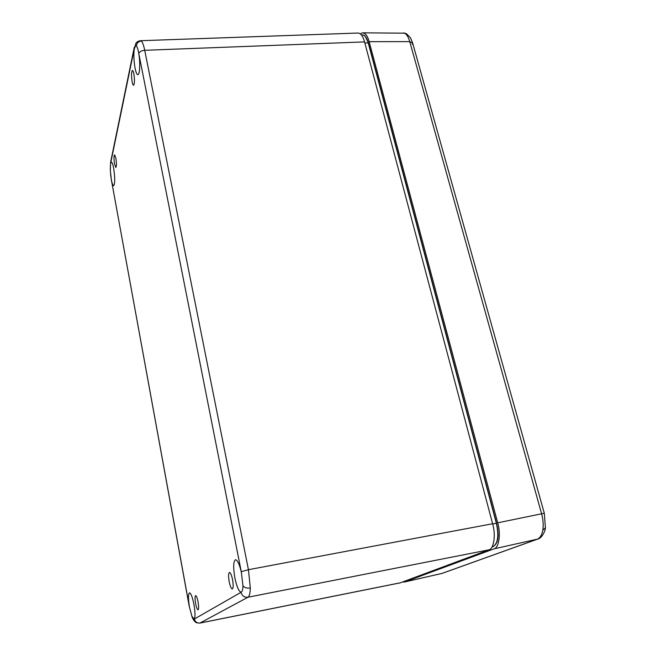 <?xml version="1.0" encoding="UTF-8"?>
<svg xmlns="http://www.w3.org/2000/svg" width="656" height="656" viewBox="0 0 656 656"><rect width="100%" height="100%" fill="white"/><g stroke="black" fill="none" stroke-linecap="round" stroke-linejoin="round"><path stroke-width="0.98" d="M133.857 73.825C134.751 79.86 134.669 83.656 133.627 85.231C133.102 85.264 132.61 84.132 132.143 81.836C131.266 75.891 131.339 72.094 132.373 70.463C132.889 70.397 133.389 71.512 133.857 73.825M229.206 581.741C228.304 576.435 228.378 573.336 229.411 572.434C230.494 572.565 231.543 574.951 232.544 579.584C233.454 584.972 233.38 588.088 232.322 588.94C231.232 588.735 230.19 586.333 229.206 581.741M198.055 601.896C198.801 606.488 198.801 609.121 198.046 609.801C197.226 609.588 196.406 607.481 195.603 603.479C194.865 598.953 194.865 596.32 195.603 595.599C196.415 595.763 197.235 597.862 198.055 601.896M114.554 164.18C113.808 159.17 113.816 156.046 114.57 154.808L115.858 158.071C116.604 163.147 116.604 166.28 115.841 167.477L114.554 164.18M189.428 606.972L191.872 616.23L194.192 619.116C195.34 617.345 195.258 612.491 193.946 604.553C192.438 597.067 190.945 593.163 189.477 592.844C188.157 594.065 188.133 598.772 189.428 606.972L189.158 605.939M110.339 170.56L111.356 179.801C112.143 183.754 112.922 185.714 113.693 185.697C115.062 183.508 115.054 177.719 113.668 168.33C112.865 164.18 112.069 162.122 111.282 162.147L110.61 163.393L110.331 170.445M134.341 48.47C133.529 54.136 133.775 60.705 135.062 68.175C135.972 72.611 136.94 74.776 137.973 74.677C139.949 74.546 140.343 61.377 138.588 52.513L138.506 52.086C137.85 48.774 137.129 46.715 136.341 45.904L135.653 45.674L134.185 49.143L110.61 163.393M241.547 573.131C239.571 564.422 237.529 559.962 235.422 559.748C233.298 561.511 233.126 567.612 234.905 578.059C236.849 587.087 238.94 591.778 241.17 592.138L241.285 592.097C242.31 591.614 242.868 589.523 242.966 585.841L241.277 571.696L138.588 52.513M134.185 49.143L135.964 43.165C136.858 41.918 138.309 41.098 140.302 40.721L141.335 41.049C142.557 42.246 143.689 45.33 144.714 50.307L248.444 569.695L250.313 587.981C250.174 593.262 249.395 596.337 247.976 597.222C244.393 597.55 242.064 595.919 240.998 592.327L241.285 592.097M365.49 36.752L368.369 42.927M492.049 546.899L492.984 546.694C497.929 543.521 499.052 535.714 496.354 523.267L496.526 523.267C498.519 531.401 498.47 537.953 496.379 542.938M364.851 42.968L368.213 42.894C366.638 37.4 364.588 34.752 362.071 34.932L361.456 34.94M488.917 549.826L247.976 597.222L199.891 623.093L400.217 582.848L488.917 549.826C493.87 549.047 495.977 534.697 492.615 523.742L364.564 41.894C362.973 35.998 360.702 33.054 357.75 33.046L140.72 40.705M192.159 617.058L191.921 616.443C192.798 618.969 193.938 620.797 195.34 621.929C195.734 622.667 197.251 623.052 199.891 623.093L199.842 623.102M402.825 581.905L404.457 582.028L442.16 573.352L537.231 539.216C540.044 538.109 541.897 535.083 542.807 530.138C543.594 525.054 543.16 519.503 541.512 513.468L409.754 41.623C408.45 37.064 406.687 34.251 404.465 33.185L363.17 32.825M404.457 582.028L493.927 548.875C498.921 548.088 501.061 533.763 497.691 522.824L369.156 41.664C367.581 35.85 365.318 32.907 362.374 32.825L360.374 33.841M250.313 587.981C247.025 588.44 244.573 587.727 242.966 585.841M141.335 41.049C138.498 41.385 136.833 43.001 136.341 45.904M364.564 41.894L144.714 50.307C141.491 50.594 139.515 51.676 138.801 53.554M110.708 162.868L110.798 161.253M111.356 179.801L189.149 605.898L191.872 616.23M492.681 523.98L496.354 523.267L368.213 42.894L496.518 523.242M368.426 43.009L496.559 523.242C498.437 532.533 499.724 542.487 493.033 546.686L493.074 546.661M194.192 619.116L240.998 592.327M111.52 180.728L189.207 605.841M400.554 582.749L200.08 623.02C197.128 623.307 195.234 621.986 194.397 619.051M110.544 173.701L111.536 181.204M110.29 169.182L110.667 161.884L134.275 47.281M492.615 523.742L248.444 569.695L241.277 571.696M404.465 33.185L406.605 33.858L410.459 37.777L412.575 42.747M441.857 573.442L404.744 581.946M542.807 530.138L545.415 527.785L544.308 513.238L497.691 522.824M544.283 513.156L412.698 43.198L409.754 41.623L369.156 41.664M545.308 528.416C545.357 530.647 541.905 538.322 537.805 539.052L493.927 548.875M412.698 43.198L412.37 44.378M368.418 42.976C366.655 37.63 364.826 34.957 362.924 34.94M403.563 32.915L405.318 33.284M442.644 573.205L537.666 539.101"/></g></svg>
